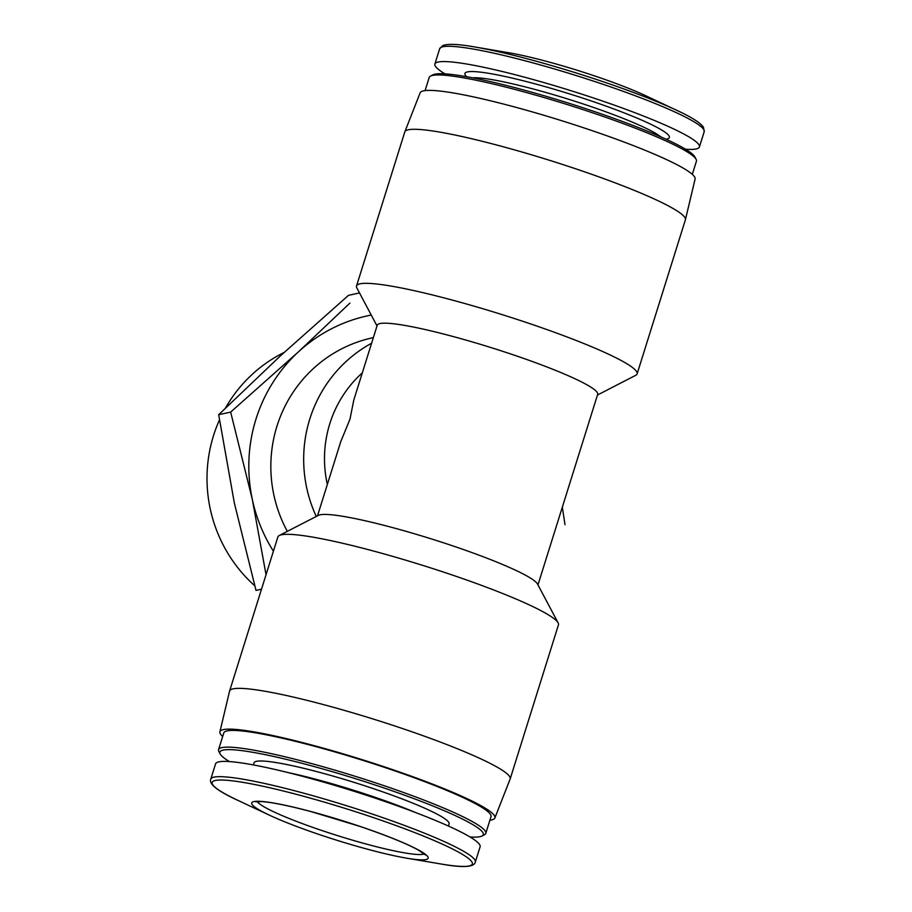 <?xml version="1.0" encoding="UTF-8"?>
<svg xmlns="http://www.w3.org/2000/svg" width="912" height="912" viewBox="0 0 912 912"><rect width="100%" height="100%" fill="white"/><g stroke="black" fill="none" stroke-linecap="round" stroke-linejoin="round"><path stroke-width="1.37" d="M317.513 515.816L340.757 441.636L349.98 419.201L353.776 400.106L377.226 325.253A115.516 12.711 -162.6 0 1 491.26 347.666A115.516 12.711 -162.6 0 1 597.679 394.349L537.966 584.9M327.34 484.443A115.516 112.735 -102.3 0 1 362.326 372.837M316.259 516.454A133.015 129.812 -102.3 0 1 371.606 343.22M287.326 531.365A133.015 129.812 -102.3 0 1 372.472 337.805L373.361 337.611M266.03 574.742L252.293 499.309L230.656 412.099L298.532 351.77L349.934 303.058M273.406 551.201A155.553 151.814 -102.3 0 1 252.293 499.309A155.553 151.814 -102.3 0 1 298.532 351.77A155.553 151.814 -102.3 0 1 371.241 315.05M562.328 507.175L565.007 524.731M359.51 292.934L348.498 295.34L280.622 355.669L218.675 414.709L234.384 503.207L256.021 590.406L261.493 589.22M230.656 412.099L218.675 414.709M489.892 820.23A144.073 15.857 -162.6 0 0 494.851 817.996L510.139 779.03A147.014 16.177 -162.6 0 0 510.184 778.916L558.452 624.868A147.014 16.177 -162.6 0 0 558.133 622.896L537.499 584.011A115.516 12.711 -162.6 0 0 431.33 538.901A115.516 12.711 -162.6 0 0 318.402 515.36L279.277 535.504A147.014 16.177 -162.6 0 0 277.875 536.94L229.607 690.988A147.014 16.177 -162.6 0 0 229.573 691.114L219.895 731.823A144.073 15.857 -162.6 0 0 222.676 736.486M597.474 395.021L635.71 375.322A147.014 16.177 -162.6 0 0 637.112 373.886A147.014 16.177 -162.6 0 0 528.151 323.087A147.014 16.177 -162.6 0 0 356.535 285.958A147.014 16.177 -162.6 0 0 356.854 287.941L377.021 325.937M558.133 622.896A147.014 16.177 -162.6 0 0 449.502 574.081A147.014 16.177 -162.6 0 0 279.277 535.504M680.318 112.016A136.298 15.002 -162.6 0 0 676.795 110.341L645.593 95.68A92.408 10.169 -162.6 0 0 594.749 75.97A92.408 10.169 -162.6 0 0 508.349 52.668L474.354 46.9A136.298 15.002 -162.6 0 0 470.501 46.273M685.562 149.249A138.613 15.253 -162.6 0 0 699.424 146.946A138.613 15.253 -162.6 0 0 596.699 99.055A138.613 15.253 -162.6 0 0 434.876 64.045A138.613 15.253 -162.6 0 0 444.942 73.838M692.311 174.34L696.426 161.196A140.015 15.413 -162.6 0 0 696.118 159.315L694.819 156.864A138.031 15.196 -162.6 0 0 592.823 111.036A138.031 15.196 -162.6 0 0 433.006 74.818L430.544 76.084A140.015 15.413 -162.6 0 0 429.21 77.452L425.095 90.596M696.118 159.315A140.015 15.413 -162.6 0 0 592.663 112.826A140.015 15.413 -162.6 0 0 430.544 76.084M637.112 373.886L685.379 219.838A147.014 16.177 -162.6 0 0 685.414 219.724L695.104 179.003A144.073 15.857 -162.6 0 0 588.286 129.344A144.073 15.857 -162.6 0 0 420.136 92.842L404.848 131.795A147.014 16.177 -162.6 0 0 404.803 131.909L356.535 285.958M685.414 219.724A147.014 16.177 -162.6 0 0 576.43 169.051A147.014 16.177 -162.6 0 0 404.848 131.795M510.184 778.916A147.014 16.177 -162.6 0 0 401.223 728.118A147.014 16.177 -162.6 0 0 229.607 690.988M494.851 817.996A144.073 15.857 -162.6 0 0 388.113 768.098A144.073 15.857 -162.6 0 0 219.895 731.823M470.045 836.988A138.031 15.196 -162.6 0 0 481.992 836.008L484.443 834.742A140.015 15.413 -162.6 0 0 485.777 833.374L491.021 816.662A140.015 15.413 -162.6 0 0 387.247 768.292A140.015 15.413 -162.6 0 0 223.805 732.917L218.561 749.63A140.015 15.413 -162.6 0 0 218.869 751.522L220.168 753.962A138.031 15.196 -162.6 0 0 229.425 761.577M485.777 833.374A140.015 15.413 -162.6 0 0 382.014 785.004A140.015 15.413 -162.6 0 0 218.561 749.63M481.992 836.008A138.031 15.196 -162.6 0 0 380.999 786.965A138.031 15.196 -162.6 0 0 220.168 753.962M448.453 826.067L449.114 823.946A102.212 11.252 -162.6 0 0 373.361 788.629A102.212 11.252 -162.6 0 0 254.049 762.82L253.388 764.94M475.323 862.057L480.111 846.781A138.613 15.253 -162.6 0 0 377.386 798.889A138.613 15.253 -162.6 0 0 215.563 763.88L210.775 779.156C208.723 784.115 217.865 791.228 238.192 800.497A136.298 15.002 -162.6 0 1 233.062 780.911A136.298 15.002 -162.6 0 1 371.275 816.89A136.298 15.002 -162.6 0 1 440.633 863.938C462.612 867.928 474.183 867.301 475.323 862.057A138.613 15.253 -162.6 0 0 372.598 814.165A138.613 15.253 -162.6 0 0 210.775 779.156M359.624 826.272A92.408 10.169 -162.6 0 0 265.916 801.876A92.408 10.169 -162.6 0 0 269.393 815.157A92.408 10.169 -162.6 0 0 406.638 858.169A92.408 10.169 -162.6 0 0 359.624 826.272M254.733 585.778A141.52 138.111 -102.3 0 1 219.45 419.953M225.492 408.017A141.52 138.111 -102.3 0 1 284.134 352.454M439.664 48.769A138.613 15.253 -162.6 0 1 601.487 83.779A138.613 15.253 -162.6 0 1 704.212 131.67L703.494 127.315C700.53 122.858 691.638 117.192 676.795 110.341A136.298 15.002 -162.6 0 0 601.806 81.271A136.298 15.002 -162.6 0 0 474.354 46.9C458.257 44.061 447.712 43.628 442.742 45.6L439.664 48.769L434.876 64.045M666.079 139.217A107.114 11.788 -162.6 0 0 589.984 100.525A107.114 11.788 -162.6 0 0 466.67 76.733M660.63 136.766A102.212 11.252 -162.6 0 0 587.476 105.393A102.212 11.252 -162.6 0 0 472.541 77.828M416.054 812.74A102.212 11.252 -162.6 0 0 371.081 795.937A102.212 11.252 -162.6 0 0 287.599 772.475M257.287 801.545A88.213 9.713 -162.6 0 0 338.272 835.848A88.213 9.713 -162.6 0 0 424.342 853.906M704.212 131.67L699.424 146.946M406.638 858.169L440.633 863.938M269.393 815.157L238.192 800.497M255.759 801.796L261.847 801.591C272.198 802.343 288.42 805.638 310.525 811.463L359.533 826.272C386.095 835.301 405.601 843.178 418.061 849.893L425.471 854.977"/></g></svg>
